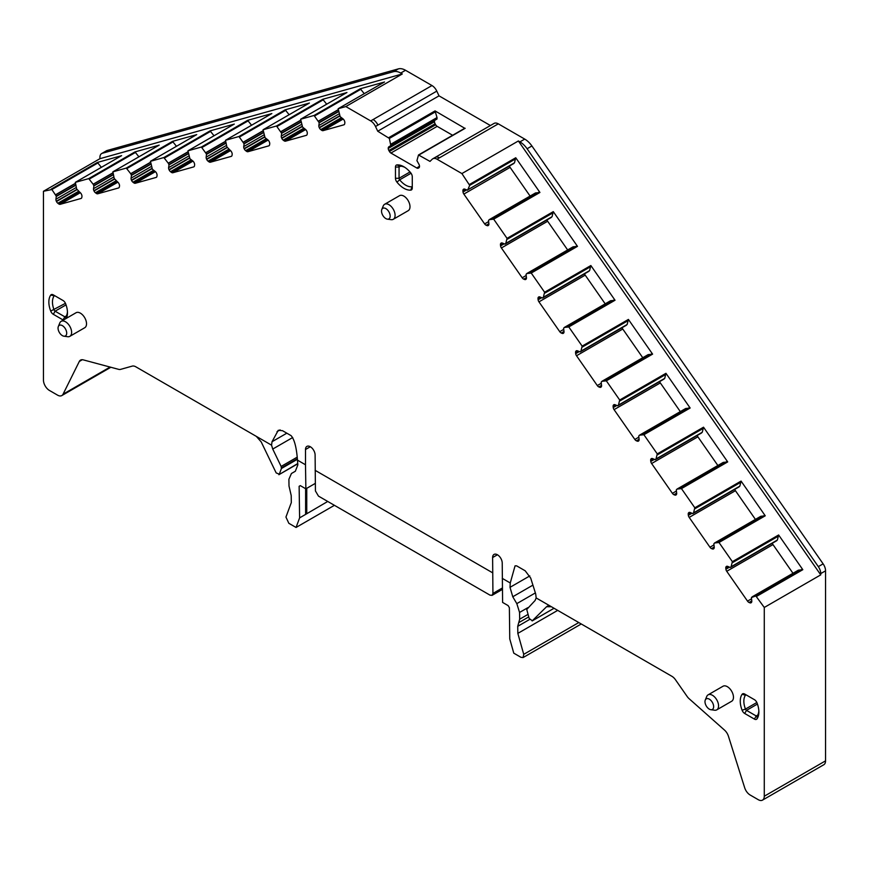 <?xml version="1.0" encoding="UTF-8"?>
<svg xmlns="http://www.w3.org/2000/svg" width="869" height="869" viewBox="0 0 869 869"><rect width="100%" height="100%" fill="white"/><g stroke="black" fill="none" stroke-linecap="round" stroke-linejoin="round"><path stroke-width="1.3" d="M292.712 437.52L272.736 449.056L271.552 445.167L272.03 441.734L278.276 430.274L282.523 430.698L291.082 435.641C294.417 439.421 296.546 447.578 297.47 460.135L305.497 464.774L305.497 449.512A6.8 3.921 60 0 1 306.909 446.394A6.8 3.921 60 0 1 312.145 448.219A6.8 3.921 60 0 1 315.11 455.063L315.425 490.942L318.478 496.112L489.986 595.135L492.093 595.352L492.929 593.429L492.614 557.54A6.8 3.921 -120 0 1 494.026 554.433A6.8 3.921 -120 0 1 499.262 556.247A6.8 3.921 -120 0 1 502.228 563.09L502.597 602.413L508.148 605.617L509.375 607.692L509.755 638.911L513.775 653.162L520.987 657.333L523.095 657.551L523.735 654.346L517.837 633.382L517.728 626.332L519.673 619.206L519.564 612.449L516.816 603.629L512.764 596.764L510.016 587.335L510.255 582.98L515.056 565.849L516.642 565.86L525.202 570.803L530.698 578.091L535.706 593.972L536.173 597.948L551.38 606.725L546.59 606.714L532.154 620.922M305.497 464.774L305.866 488.834L315.317 483.381M554.042 608.257L532.328 620.803L529.178 618.456L526.744 609.451L535.087 600.512L536.173 597.948M751.772 600.913L749.078 602.478L749.871 602.804A2.976 1.716 60 0 0 751.055 602.793A2.976 1.716 60 0 0 751.261 602.641L751.381 602.521A2.976 1.716 60 0 0 751.772 600.946L751.446 597.514L755.856 595.971L764.275 607.464L820.749 574.865L820.749 573.594A8.494 4.91 -120 0 0 818.316 566.631L527.092 148.751A16.989 9.809 -120 0 0 519.934 141.875L518.358 140.974L461.895 173.572L469.694 185.369L467.587 190.192L464.796 189.16A2.976 1.716 60 0 0 463.622 189.17A2.976 1.716 60 0 0 463.416 189.323L463.992 189.04M551.38 606.725L671.9 676.31A8.494 4.91 -120 0 1 675.474 679.743L687.118 696.438A8.494 4.91 -120 0 0 689.15 698.741L724.507 730.101A8.494 4.91 -120 0 1 728.439 736.249L744.668 787.727A8.494 4.91 -120 0 0 750.164 795.016L758.268 799.697A8.494 4.91 -120 0 0 762.515 800.121L823.79 764.742A8.494 4.91 -120 0 0 825.55 760.853L825.55 570.824A8.494 4.91 -120 0 0 823.128 563.851L531.904 145.97A16.989 9.809 -120 0 0 524.735 139.105L498.306 123.843A8.494 4.91 -120 0 0 494.059 123.42L432.784 158.799A8.494 4.91 -120 0 0 432.208 159.233L429.992 161.395L418.5 154.964L464.752 128.264L418.739 154.932M490.409 125.527L439.008 95.851L377.733 131.219L389.377 138.421L390.8 145.558L388.867 146.818A2.976 1.716 -120 0 0 388.247 148.186L388.247 148.425A2.976 1.716 -120 0 0 388.867 150.5L389.431 151.488A2.976 1.716 -120 0 0 390.92 153.053L416.805 167.999L419.488 166.218A2.976 1.716 60 0 0 418.869 164.143L416.924 160.646L418.5 154.964M452.619 135.271L437.172 126.353A2.976 1.716 -120 0 1 435.684 124.778L435.119 123.789A2.976 1.716 -120 0 1 434.5 121.725L434.5 121.475A2.976 1.716 -120 0 1 435.119 120.118L436.966 119.053L437.053 117.663L435.054 110.906L464.752 128.264M436.792 91.126L377.928 125.114A8.494 4.91 60 0 0 373.105 119.531L431.969 85.542A8.494 4.91 60 0 1 436.792 91.126L439.008 95.851M101.673 153.541A8.494 4.91 60 0 1 102.336 153.259L393.57 71.66A16.989 9.809 60 0 1 400.728 73.061L402.293 73.963L99.913 158.69L99.913 157.43A8.494 4.91 60 0 1 101.673 153.541L106.485 150.772A8.494 4.91 60 0 1 107.148 150.489L398.371 68.879A16.989 9.809 60 0 1 405.53 70.28L431.969 85.542M297.47 460.135L297.85 464.839L295.351 471.237L291.43 473.507L288.899 479.275L289.008 486.032L291.202 495.547L291.311 502.597L285.944 517.055L288.834 523.301L296.057 527.461L299.609 517.87L299.132 486.303L300.316 485.63L305.866 488.834M305.616 488.693L305.616 514.405L327.732 501.456M305.616 514.405L299.609 517.87M296.057 527.461L334.424 505.313M300.316 485.63L299.132 486.303L300.316 485.63M306.757 513.568L306.757 488.324M502.228 578.352L510.255 582.98M547.155 606.28L547.818 606.008M563.992 331.48L561.298 333.033L562.102 333.359A2.976 1.716 60 0 0 563.275 333.359A2.976 1.716 60 0 0 563.481 333.196L563.612 333.077A2.976 1.716 60 0 0 564.003 331.502L563.612 328.297L564.285 327.472L568.782 326.94L582.154 346.123L580.905 351.185L627.157 324.485L628.406 319.423L652.597 354.128L606.334 380.828L619.706 400.012L618.424 405.15L617.609 405.769L615.024 404.715A2.976 1.716 60 0 0 613.84 404.715A2.976 1.716 60 0 0 613.644 404.867L614.209 404.596M618.467 405.073L664.72 378.373L665.958 373.312L690.149 408.017L643.896 434.717L657.268 453.9L655.976 459.038L655.161 459.658L652.576 458.604A2.976 1.716 60 0 0 651.392 458.604A2.976 1.716 60 0 0 651.196 458.756L651.772 458.484M656.019 458.962L702.271 432.262L703.521 427.2L727.701 461.906L681.448 488.606L694.82 507.789L693.527 512.916L692.723 513.546L690.127 512.493A2.976 1.716 60 0 0 688.954 512.493A2.976 1.716 60 0 0 688.748 512.645L689.323 512.373M693.571 512.851L739.823 486.151L741.072 481.089L765.252 515.795L719 542.495L732.371 561.678L731.079 566.805L730.275 567.435L727.69 566.382A2.976 1.716 60 0 0 726.506 566.382A2.976 1.716 60 0 0 726.31 566.534L726.875 566.251M731.133 566.74L777.386 540.029L778.624 534.978L802.815 569.684L756.562 596.384M820.749 574.865L518.358 140.974M468.239 189.518L514.491 162.818L515.741 157.756L539.931 192.462L493.679 219.162L507.04 238.356L505.758 243.483L504.943 244.102L502.358 243.048A2.976 1.716 60 0 0 501.174 243.059A2.976 1.716 60 0 0 500.978 243.211L501.543 242.929M505.801 243.407L552.054 216.707L553.292 211.645L577.483 246.351L531.231 273.051L544.602 292.234L543.31 297.372L542.495 297.991L539.91 296.937A2.976 1.716 60 0 0 538.737 296.948A2.976 1.716 60 0 0 538.53 297.1L539.106 296.818M543.353 297.296L589.606 270.596L590.855 265.534L615.035 300.239L568.782 326.94M263.481 132.653L244.113 143.83L238.942 136.509L225.505 140.289L226.863 146.883L230.263 150.37A2.976 1.716 -120 0 1 231.643 152.118L231.773 152.39A2.976 1.716 -120 0 1 232.164 154.421L232.045 155.269A2.976 1.716 -120 0 1 231.447 156.29A2.976 1.716 -120 0 1 231.219 156.387L210.428 162.21A2.976 1.716 -120 0 1 208.875 161.764L208.071 161.167A2.976 1.716 -120 0 1 206.692 159.418L206.572 159.146A2.976 1.716 -120 0 1 206.181 157.126L206.507 154.063L201.391 147.035L187.954 150.815L189.92 158.712L192.712 160.895A2.976 1.716 -120 0 1 194.091 162.644L194.211 162.916A2.976 1.716 -120 0 1 194.602 164.947L194.493 165.794A2.976 1.716 -120 0 1 193.896 166.815A2.976 1.716 -120 0 1 193.668 166.913L172.877 172.735A2.976 1.716 -120 0 1 171.312 172.29L170.52 171.693A2.976 1.716 -120 0 1 169.14 169.944L169.01 169.672A2.976 1.716 -120 0 1 168.619 167.641L168.999 164.882L168.336 163.285L163.839 157.561L150.467 161.308L152.368 169.238L155.149 171.421A2.976 1.716 -120 0 1 156.539 173.17L156.659 173.442A2.976 1.716 -120 0 1 157.05 175.462L156.931 176.32A2.976 1.716 -120 0 1 156.344 177.341A2.976 1.716 -120 0 1 156.105 177.439L135.325 183.261A2.976 1.716 -120 0 1 133.761 182.816L132.968 182.218A2.976 1.716 -120 0 1 131.588 180.47L131.458 180.198A2.976 1.716 -120 0 1 131.067 178.167L131.447 175.397L130.774 173.8L126.277 168.086L112.916 171.834L114.197 178.449L117.597 181.947A2.976 1.716 -120 0 1 118.977 183.696L119.107 183.956A2.976 1.716 -120 0 1 119.498 185.988L119.379 186.846A2.976 1.716 -120 0 1 118.781 187.867A2.976 1.716 -120 0 1 118.553 187.965L97.762 193.787A2.976 1.716 -120 0 1 96.209 193.342L95.405 192.744A2.976 1.716 -120 0 1 94.026 190.984L93.906 190.724A2.976 1.716 -120 0 1 93.515 188.692L93.895 185.923L93.222 184.326L88.725 178.612L75.353 182.349L76.646 188.975L80.046 192.462A2.976 1.716 -120 0 1 81.425 194.221L81.545 194.482A2.976 1.716 -120 0 1 81.947 196.513L81.827 197.372A2.976 1.716 -120 0 1 81.23 198.382A2.976 1.716 -120 0 1 81.002 198.48L60.211 204.313A2.976 1.716 -120 0 1 58.647 203.857L57.854 203.259A2.976 1.716 -120 0 1 56.474 201.51L56.344 201.239A2.976 1.716 -120 0 1 55.953 199.218L56.279 196.155L51.879 189.529L43.45 191.289L43.45 380.057A8.494 4.91 -120 0 0 49.457 390.463L57.571 395.145A8.494 4.91 -120 0 0 61.818 395.569A8.494 4.91 -120 0 0 63.057 394.2L110.081 367.055M309.255 103.107L285.195 109.809L238.942 136.509M301.043 122.127L281.665 133.305L276.505 125.994L263.068 129.763L265.034 137.66L267.815 139.844A2.976 1.716 -120 0 1 269.194 141.604L269.325 141.864A2.976 1.716 -120 0 1 269.716 143.896L269.596 144.754A2.976 1.716 -120 0 1 269.01 145.764A2.976 1.716 -120 0 1 268.771 145.862L247.991 151.695A2.976 1.716 -120 0 1 246.427 151.239L245.634 150.641A2.976 1.716 -120 0 1 244.243 148.892L244.124 148.632A2.976 1.716 -120 0 1 243.733 146.6L244.113 143.83M346.818 92.581L322.757 99.283L276.505 125.994M338.595 111.601L319.227 122.779L314.057 115.468L300.62 119.238L302.586 127.135L305.377 129.329A2.976 1.716 -120 0 1 306.757 131.078L306.876 131.338A2.976 1.716 -120 0 1 307.268 133.37L307.159 134.228A2.976 1.716 -120 0 1 306.561 135.249A2.976 1.716 -120 0 1 306.333 135.347L285.543 141.169A2.976 1.716 -120 0 1 283.978 140.724L283.185 140.126A2.976 1.716 -120 0 1 281.806 138.367L281.675 138.106A2.976 1.716 -120 0 1 281.284 136.075L281.665 133.305M384.37 82.055L360.309 88.757L314.057 115.468M402.293 73.963L345.829 106.561L338.171 108.712L340.148 116.62L342.929 118.803A2.976 1.716 -120 0 1 344.309 120.552L344.439 120.824A2.976 1.716 -120 0 1 344.83 122.844L344.711 123.702A2.976 1.716 -120 0 1 344.113 124.723A2.976 1.716 -120 0 1 343.885 124.821L323.094 130.643A2.976 1.716 -120 0 1 321.541 130.198L320.737 129.6A2.976 1.716 -120 0 1 319.357 127.852L319.238 127.58A2.976 1.716 -120 0 1 318.836 125.549L319.227 122.779M99.913 158.69L43.45 191.289M121.486 155.725L97.426 162.427L51.173 189.127M159.038 145.199L134.977 151.901L88.725 178.612M196.6 134.673L172.529 141.375L126.277 168.086M234.152 124.148L210.092 130.861L163.839 157.561M271.704 113.622L247.643 120.335L201.391 147.035M82.338 359.712L79.296 361.471A8.494 4.91 -120 0 1 80.535 360.103A8.494 4.91 -120 0 1 83.228 359.864L118.586 369.336A8.494 4.91 -120 0 0 120.606 369.368L132.251 366.11A8.494 4.91 -120 0 1 135.836 366.816L256.355 436.39L261.221 441.952L276.168 472.91L279.307 474.192L281.415 468.51L297.404 459.277M272.736 449.056L281.132 466.436L281.415 468.51M297.774 463.807L278.884 474.713L297.763 463.546M256.355 436.39L271.552 445.167M798.383 570.173L752.13 596.873L798.339 570.183L802.815 569.684M749.078 602.478A2.976 1.716 60 0 1 747.514 601.12L726.734 571.291A2.976 1.716 60 0 1 725.908 569.228L729.536 567.131M792.984 573.279L772.986 544.591A2.976 1.716 60 0 1 772.324 543.255M728.461 566.697L725.789 568.239L725.908 569.228M725.789 568.239A2.976 1.716 60 0 1 726.18 566.653M730.471 567.414L776.69 540.724L730.438 567.435M776.723 540.703L731.079 566.805M714.22 547.035L711.526 548.589L712.319 548.915A2.976 1.716 60 0 0 713.503 548.904A2.976 1.716 60 0 0 713.699 548.752L713.829 548.632A2.976 1.716 60 0 0 714.22 547.057L713.84 543.842L714.535 543.006L760.788 516.295L765.252 515.795M714.535 543.006L760.831 516.284L714.579 542.984L719 542.495M711.526 548.589A2.976 1.716 60 0 1 709.962 547.231L689.182 517.403A2.976 1.716 60 0 1 688.346 515.339L691.974 513.242M755.422 519.39L735.435 490.703A2.976 1.716 60 0 1 734.761 489.366M690.898 512.808L688.237 514.35L688.346 515.339M688.237 514.35A2.976 1.716 60 0 1 688.628 512.775M692.919 513.525L739.106 486.857M739.171 486.814L693.527 512.916M676.658 493.147L673.964 494.7L674.768 495.026A2.976 1.716 60 0 0 675.941 495.015A2.976 1.716 60 0 0 676.147 494.863L676.267 494.743A2.976 1.716 60 0 0 676.669 493.168L676.278 489.964L677.016 489.095L723.236 462.406L727.701 461.906M723.269 462.395L677.016 489.095L681.448 488.606M673.964 494.7A2.976 1.716 60 0 1 672.41 493.342L651.62 463.525A2.976 1.716 60 0 1 650.794 461.45L654.422 459.353M717.87 465.502L697.872 436.814A2.976 1.716 60 0 1 697.21 435.478M653.347 458.919L650.675 460.461L650.794 461.45M650.675 460.461A2.976 1.716 60 0 1 651.066 458.886M702.271 432.262L655.335 459.658L701.555 432.968M639.106 439.258L636.412 440.811L637.216 441.137A2.976 1.716 60 0 0 638.389 441.126A2.976 1.716 60 0 0 638.596 440.974L638.715 440.855A2.976 1.716 60 0 0 639.106 439.279L638.726 436.075L639.421 435.228L685.674 408.517L690.149 408.017M685.717 408.506L639.465 435.206L643.896 434.717M636.412 440.811A2.976 1.716 60 0 1 634.848 439.453L614.068 409.636A2.976 1.716 60 0 1 613.242 407.561L616.871 405.465M680.318 411.613L660.321 382.925A2.976 1.716 60 0 1 659.658 381.589M615.795 405.03L613.123 406.573L613.242 407.561M613.123 406.573A2.976 1.716 60 0 1 613.514 404.997M617.805 405.747L663.992 379.08M664.057 379.036L618.424 405.15M601.554 385.369L598.86 386.922L599.653 387.248A2.976 1.716 60 0 0 600.837 387.237A2.976 1.716 60 0 0 601.033 387.085L601.163 386.966A2.976 1.716 60 0 0 601.554 385.391L601.174 382.186L601.869 381.339L648.122 354.628L652.597 354.128M648.165 354.617L601.913 381.317L606.334 380.828M598.86 386.922A2.976 1.716 60 0 1 597.296 385.564L576.516 355.747A2.976 1.716 60 0 1 575.68 353.672L579.308 351.576M642.756 357.724L622.769 329.036A2.976 1.716 60 0 1 622.095 327.7M578.233 351.141L575.571 352.684L575.68 353.672M575.571 352.684A2.976 1.716 60 0 1 575.962 351.109L576.082 350.989A2.976 1.716 60 0 1 576.288 350.826A2.976 1.716 60 0 1 577.461 350.826L580.22 351.88L626.44 325.191M580.905 351.185L580.22 351.88M580.253 351.858L626.506 325.158L580.861 351.261M564.318 327.45L610.57 300.739L564.35 327.428L610.57 300.739L615.035 300.239M561.298 333.033A2.976 1.716 60 0 1 559.745 331.676L538.954 301.858A2.976 1.716 60 0 1 538.128 299.783L541.756 297.687M605.204 303.846L585.206 275.147A2.976 1.716 60 0 1 584.544 273.811M540.681 297.252L538.009 298.795L538.128 299.783M538.009 298.795A2.976 1.716 60 0 1 538.4 297.22M542.691 297.969L588.921 271.291L542.669 297.991M588.943 271.269L543.31 297.372M526.44 277.591L523.746 279.145L524.55 279.47A2.976 1.716 60 0 0 525.723 279.47A2.976 1.716 60 0 0 525.93 279.318L526.049 279.188A2.976 1.716 60 0 0 526.44 277.613L526.06 274.408L526.755 273.561L573.051 246.839L577.483 246.351M573.019 246.861L526.755 273.561L531.231 273.051M523.746 279.145A2.976 1.716 60 0 1 522.182 277.787L501.402 247.969A2.976 1.716 60 0 1 500.577 245.894L504.205 243.798M567.653 249.957L547.655 221.258A2.976 1.716 60 0 1 546.992 219.922M503.129 243.363L500.457 244.906L500.577 245.894M500.457 244.906A2.976 1.716 60 0 1 500.848 243.331M505.139 244.08L551.326 217.413M551.391 217.38L505.758 243.483M488.889 223.702L486.195 225.256L486.988 225.582A2.976 1.716 60 0 0 488.172 225.582A2.976 1.716 60 0 0 488.367 225.429L488.497 225.299A2.976 1.716 60 0 0 488.889 223.724L488.508 220.52L489.204 219.672L535.456 192.972L539.931 192.462M535.5 192.951L489.247 219.661L493.679 219.162M486.195 225.256A2.976 1.716 60 0 1 484.63 223.909L463.85 194.08A2.976 1.716 60 0 1 463.025 192.006L466.642 189.909M530.09 196.068L510.103 167.38A2.976 1.716 60 0 1 509.43 166.033M465.578 189.475L462.905 191.017L463.025 192.006M462.905 191.017A2.976 1.716 60 0 1 463.296 189.442M513.84 163.491L468.195 189.594M419.488 166.457A2.976 1.716 60 0 1 418.869 167.815L418.293 168.151A2.976 1.716 60 0 1 416.805 167.999M435.119 120.118L388.867 146.818M436.966 119.053L390.713 145.753L436.966 119.053M364.241 93.667L360.309 88.757M326.69 104.193L322.757 99.283M289.127 114.719L285.195 109.809M251.575 125.234L247.643 120.335M214.024 135.76L210.092 130.861M176.461 146.285L172.529 141.375M138.91 156.811L134.977 151.901M101.358 167.337L97.426 162.427M387.389 219.151L391.148 219.661A8.668 5.008 -120 0 0 393.299 219.292L408.202 210.689A8.668 5.008 -120 0 0 409.994 206.724A8.668 5.008 -120 0 0 403.868 196.112A8.668 5.008 -120 0 0 399.534 195.677L384.63 204.28A8.668 5.008 -120 0 0 383.24 205.964L381.806 209.472A6.116 3.53 -120 0 0 381.524 211.091A6.116 3.53 -120 0 0 387.389 219.151A6.116 3.53 -120 0 0 390.17 216.088A6.116 3.53 -120 0 0 386.629 209.136A6.116 3.53 -120 0 0 381.806 209.472M393.299 219.292A8.668 5.008 -120 0 0 395.091 215.327A8.668 5.008 -120 0 0 391.311 206.605A8.668 5.008 -120 0 0 384.63 204.28M742.104 694.298A4.247 2.455 60 0 1 744.7 694.059L746.504 695.102A1.695 0.978 60 0 0 745.656 695.015A1.695 0.978 60 0 0 745.461 695.2L742.104 694.298A19.542 11.275 60 0 0 742.104 710.245A4.247 2.455 60 0 0 744.7 713.482L754.422 719.097A4.247 2.455 60 0 0 757.018 718.859A19.542 11.275 60 0 0 758.876 711.95A19.542 11.275 60 0 0 757.018 702.912A4.247 2.455 60 0 0 754.422 699.675L744.7 694.059M758.843 710.864A16.989 9.809 60 0 1 757.268 715.882A1.695 0.978 60 0 1 757.073 716.056A1.695 0.978 60 0 1 756.226 715.969L754.422 719.097M756.845 702.5L745.461 709.071A1.695 0.978 60 0 0 746.504 710.364L756.226 715.969L757.746 715.1M742.104 710.245L745.461 709.071A16.989 9.809 60 0 1 745.461 695.2L745.906 694.939M67.445 311.689A16.989 9.809 -120 0 1 65.87 316.707A1.695 0.978 -120 0 1 65.675 316.881A1.695 0.978 -120 0 1 64.827 316.805L55.105 311.189A1.695 0.978 -120 0 1 54.074 309.896A16.989 9.809 -120 0 1 54.074 296.025A1.695 0.978 -120 0 1 54.258 295.851A1.695 0.978 -120 0 1 55.105 295.927L53.313 294.884A4.247 2.455 -120 0 0 50.706 295.123A19.542 11.275 -120 0 0 50.706 311.08A4.247 2.455 -120 0 0 53.313 314.306L63.024 319.922A4.247 2.455 -120 0 0 63.328 320.085M66.413 318.304A19.542 11.275 -120 0 0 67.478 312.786A19.542 11.275 -120 0 0 65.631 303.737A4.247 2.455 -120 0 0 63.024 300.5L53.313 294.884M412.275 185.912A1.695 0.978 60 0 1 411.928 186.683A1.695 0.978 60 0 1 411.678 186.759A16.989 9.809 60 0 1 399.664 179.829L396.959 182.142A19.542 11.275 60 0 0 410.776 190.126A4.247 2.455 60 0 0 412.275 187.986L412.275 176.765A4.247 2.455 60 0 0 410.776 172.898A19.542 11.275 60 0 0 403.868 166.772A19.542 11.275 60 0 0 396.959 164.914A4.247 2.455 -120 0 0 395.46 167.054L395.46 178.275A4.247 2.455 -120 0 0 396.959 182.142M404.802 167.348A16.989 9.809 60 0 0 399.664 166.196A1.695 0.978 -120 0 0 399.414 166.283A1.695 0.978 -120 0 0 399.056 167.054L399.056 178.275A1.695 0.978 -120 0 0 399.664 179.829L411.037 173.257M710.864 709.712L714.622 710.223A8.668 5.008 -120 0 0 716.773 709.854L731.665 701.25A8.668 5.008 -120 0 0 733.469 697.286A8.668 5.008 -120 0 0 729.678 688.563A8.668 5.008 -120 0 0 723.008 686.238L708.105 694.842A8.668 5.008 -120 0 0 706.714 696.525L705.28 700.034A6.116 3.53 -120 0 0 704.987 701.652A6.116 3.53 -120 0 0 710.864 709.712A6.116 3.53 -120 0 0 713.645 706.649A6.116 3.53 -120 0 0 710.103 699.697A6.116 3.53 -120 0 0 705.28 700.034M716.773 709.854A8.668 5.008 -120 0 0 718.565 705.889A8.668 5.008 -120 0 0 714.785 697.166A8.668 5.008 -120 0 0 708.105 694.842M58.332 326.527L59.765 323.007A8.668 5.008 60 0 1 61.156 321.334A8.668 5.008 60 0 1 67.836 323.659A8.668 5.008 60 0 1 71.616 332.382A8.668 5.008 60 0 1 69.824 336.346A8.668 5.008 60 0 1 67.684 336.716L63.915 336.194A6.116 3.53 60 0 1 58.049 328.145A6.116 3.53 60 0 1 58.332 326.527A6.116 3.53 60 0 1 63.155 326.179A6.116 3.53 60 0 1 66.696 333.142A6.116 3.53 60 0 1 63.915 336.194M61.156 321.334L76.059 312.731A8.668 5.008 60 0 1 82.74 315.056A8.668 5.008 60 0 1 86.52 323.779A8.668 5.008 60 0 1 84.727 327.743L69.824 336.346M461.895 173.572L437.031 159.212A8.494 4.91 -120 0 0 432.784 158.799M377.928 125.114L375.517 126.505A8.494 4.91 -120 0 0 370.694 120.921L345.829 106.561M375.517 126.505L377.733 131.219M315.11 470.314L492.614 572.801M764.275 607.464L764.275 796.232L825.55 760.853M79.296 361.471L63.057 394.2M762.515 800.121A8.494 4.91 -120 0 0 764.275 796.232M310.309 446.731L305.497 449.512M502.38 587.976L492.929 593.429M497.426 554.77L492.614 557.54M529.797 575.919L510.016 587.335M825.55 570.824L820.749 573.594M823.128 563.851L818.316 566.631M531.904 145.97L527.092 148.751M524.735 139.105L519.934 141.875M498.306 123.843L439.432 157.832A8.494 4.91 -120 0 0 435.184 157.408M435.054 110.906L388.801 137.617M465.176 128.297L418.923 155.008M400.728 73.061L405.53 70.28M393.57 71.66L398.371 68.879M107.148 150.489L102.336 153.259M286.835 433.186L272.03 441.734M277.037 431.643L280.079 429.883M532.914 585.13L512.764 596.764M535.369 592.919L516.816 603.629M527.841 607.67L519.564 612.449M528.026 614.372L519.673 619.206M528.743 616.892L519.184 622.41M529.612 619.467L517.728 626.332M557.692 610.375L517.837 633.382M578.797 622.552L523.735 654.346M628.406 319.423L582.154 346.123M665.958 373.312L619.706 400.012M703.521 427.2L657.268 453.9M741.072 481.089L694.82 507.789M778.624 534.978L732.371 561.678M515.741 157.756L469.488 184.467M553.292 211.645L507.04 238.356M590.855 265.534L544.602 292.234M435.63 111.721L389.377 138.421M309.386 103.031L263.133 129.731M346.937 92.505L300.685 119.216M384.5 81.979L338.237 108.69M121.606 155.649L75.353 182.349M159.168 145.123L112.916 171.834M196.72 134.597L150.467 161.308M234.272 124.082L188.019 150.782M271.834 113.557L225.571 140.257M281.132 466.436L297.198 457.159M297.35 458.723L281.513 467.87M755.856 595.971L802.109 569.26M749.871 602.804L751.761 601.706M747.514 601.12L751.522 598.806M772.986 544.591L726.734 571.291M778.841 535.88L732.589 562.58M718.294 542.082L764.546 515.371M712.319 548.915L714.209 547.818M709.962 547.231L713.96 544.917M735.435 490.703L689.182 517.403M741.279 481.991L695.026 508.691M680.742 488.193L726.995 461.482M674.768 495.026L676.658 493.929M672.41 493.342L676.408 491.028M697.872 436.814L651.62 463.525M702.228 432.327L655.976 459.038M703.727 428.102L657.475 454.802M643.19 434.304L689.443 407.594M637.216 441.137L639.095 440.04M634.848 439.453L638.856 437.14M660.321 382.925L614.068 409.636M666.175 374.213L619.923 400.913M605.628 380.416L651.891 353.716M599.653 387.248L601.544 386.151M597.296 385.564L601.305 383.262M622.769 329.036L576.516 355.747M575.962 351.109L576.658 350.707M628.613 320.324L582.36 347.024M568.076 326.527L614.329 299.827M562.102 333.359L563.992 332.262M559.745 331.676L563.742 329.373M585.206 275.147L538.954 301.858M591.061 266.435L544.809 293.135M530.524 272.638L576.777 245.938M573.051 246.839L526.799 273.539M524.55 279.47L526.44 278.384M522.182 277.787L526.19 275.484M547.655 221.258L501.402 247.969M553.51 212.547L507.257 239.247M492.973 218.749L539.225 192.049M486.988 225.582L488.878 224.495M484.63 223.909L488.639 221.595M510.103 167.38L463.85 194.08M515.958 158.658L469.694 185.369M437.172 126.353L390.92 153.053M435.684 124.778L389.431 151.488M435.119 123.789L388.867 150.5M434.5 121.725L388.247 148.425M434.5 121.475L388.247 148.186M437.053 118.857L390.8 145.558M437.053 117.663L390.8 144.373M437.042 117.554L390.789 144.254M343.212 119.031L323.094 130.643M342.212 118.26L321.541 130.198M341.408 117.663L320.737 129.6M339.866 116.011L319.357 127.852M339.736 115.74L319.238 127.58M339.149 113.828L318.836 125.549M338.519 111.319L319.162 122.496M338.16 109.863L318.554 121.182M338.128 109.733L318.488 121.073M361.015 89.159L314.763 115.859M305.649 129.557L285.543 141.169M304.65 128.786L283.978 140.724M303.857 128.188L283.185 140.126M302.303 126.537L281.806 138.367M302.184 126.266L281.675 138.106M301.597 124.354L281.284 136.075M300.967 121.845L281.61 133.022M300.609 120.389L281.002 131.708M300.576 120.259L280.926 131.599M323.464 99.685L277.211 126.385M268.097 140.083L247.991 151.695M267.098 139.312L246.427 151.239M266.294 138.714L245.634 150.641M264.752 137.052L244.243 148.892M264.621 136.791L244.124 148.632M264.035 134.869L243.733 146.6M263.416 132.37L244.059 143.537M263.046 130.915L243.439 142.234M263.014 130.774L243.374 142.114M285.901 110.211L239.648 136.911M230.546 150.609L210.428 162.21M229.546 149.837L208.875 161.764M228.743 149.24L208.071 161.167M227.2 147.578L206.692 159.418M227.07 147.317L206.572 159.146M226.483 145.395L206.181 157.126M225.929 143.168L206.561 154.356M225.853 142.885L206.507 154.063M225.495 141.441L205.888 152.759M225.462 141.299L205.823 152.64M248.349 120.737L202.097 147.437M192.983 161.123L172.877 172.735M191.984 160.352L171.312 172.29M191.191 159.755L170.52 171.693M189.638 158.104L169.14 169.944M189.518 157.832L169.01 169.672M188.931 155.92L168.619 167.641M188.377 153.694L168.999 164.882M188.301 153.411L168.944 164.589M187.943 151.956L168.336 163.285M187.91 151.825L168.271 163.166M210.798 131.252L164.545 157.962M155.432 171.649L135.325 183.261M154.432 170.878L133.761 182.816M153.639 170.281L132.968 182.218M152.086 168.629L131.588 180.47M151.956 168.358L131.458 180.198M151.369 166.446L131.067 178.167M150.815 164.219L131.447 175.397M150.75 163.937L131.393 175.114M150.38 162.481L130.774 173.8M150.348 162.351L130.708 173.691M173.235 141.777L126.983 168.477M117.88 182.175L97.762 193.787M116.88 181.404L96.209 193.342M116.077 180.806L95.405 192.744M114.534 179.155L94.026 190.984M114.404 178.884L93.906 190.724M113.817 176.972L93.515 188.692M113.263 174.745L93.895 185.923M113.187 174.463L93.841 185.64M112.829 173.007L93.222 184.326M112.796 172.877L93.157 184.217M135.683 152.303L89.431 179.003M80.328 192.701L60.211 204.313M79.318 191.93L58.647 203.857M78.525 191.332L57.854 203.259M76.972 189.67L56.474 201.51M76.852 189.409L56.344 201.239M76.266 187.487L55.953 199.218M75.712 185.271L56.333 196.448M75.636 184.988L56.279 196.155M75.277 183.533L55.67 194.852M75.245 183.392L55.605 194.732M98.132 162.829L51.879 189.529M757.268 715.882L757.018 718.859M757.442 704.053L746.504 710.364L744.7 713.482M66.348 315.925L64.827 316.805L63.024 319.922M66.044 304.878L55.105 311.189L53.313 314.306M65.447 303.324L50.706 311.08M54.508 295.764L50.706 295.123M65.87 316.707L65.707 318.706M412.112 186.509L410.776 190.126M409.994 171.964L399.056 178.275L395.46 178.275M400.576 166.175L399.056 167.054L395.46 167.054M399.664 166.196L396.959 164.914M439.432 157.832L437.031 159.212M373.105 119.531L370.694 120.921M502.401 589.399L492.082 595.352M581.252 623.975L523.084 657.561M554.064 608.278L532.154 620.933M752.087 596.884L798.339 570.183M692.886 513.546L739.139 486.836M676.984 489.117L723.236 462.406M639.421 435.228L685.674 408.517M617.772 405.769L664.025 379.058M601.869 381.339L648.122 354.628M505.106 244.102L551.37 217.402M489.204 219.672L535.456 192.972M384.424 82.012L338.171 108.712M346.872 92.538L300.62 119.238M309.321 103.063L263.068 129.763M271.758 113.578L225.505 140.289M234.206 124.104L187.954 150.815M196.655 134.63L150.402 161.33M159.092 145.156L112.84 171.856M121.541 155.681L75.288 182.381M110.852 367.261L61.818 395.569"/></g></svg>
